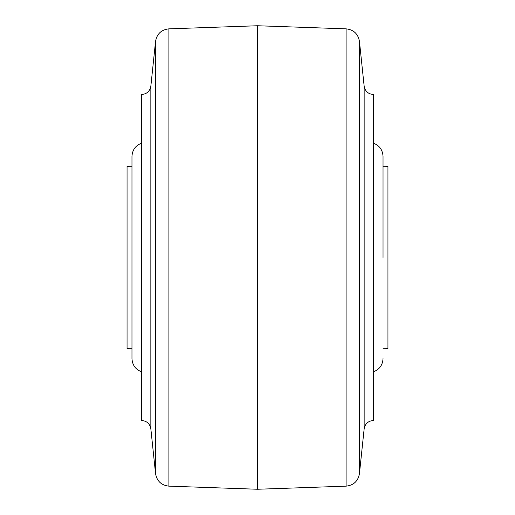 <?xml version="1.0" encoding="UTF-8"?>
<svg xmlns="http://www.w3.org/2000/svg" width="515" height="515" viewBox="0 0 515 515"><rect width="100%" height="100%" fill="white"/><g stroke="black" fill="none" stroke-linecap="round" stroke-linejoin="round"><path stroke-width="0.77" d="M373.375 94.503L373.375 420.498C368.199 420.929 365.122 423.69 364.156 428.795L364.156 86.205C365.122 91.31 368.199 94.071 373.375 94.503M150.844 428.795C149.878 423.69 146.801 420.929 141.625 420.498L141.625 94.503C146.801 94.071 149.878 91.31 150.844 86.205L150.844 428.795L155.562 473.716C156.933 481.165 161.382 485.31 168.907 486.154L257.5 489.25L257.5 25.75L346.093 28.846C353.618 29.69 358.067 33.836 359.438 41.284L359.438 473.716C358.067 481.165 353.618 485.31 346.093 486.154L346.093 28.846M141.625 143.17C135.548 145.5 132.329 149.91 131.969 156.412L131.969 358.588C132.329 365.09 135.548 369.5 141.625 371.83M383.031 257.5L383.031 156.412L383.031 257.5M383.031 348.764L387.943 348.726L387.943 166.274L383.031 166.236M131.969 166.236L127.057 166.274L127.057 348.726L131.969 348.764M131.969 257.5L131.969 156.412L131.969 257.5M150.844 86.205L155.562 41.284L155.562 473.716M155.562 41.284C156.933 33.836 161.382 29.69 168.907 28.846L168.907 486.154M373.375 371.83C379.452 369.5 382.671 365.09 383.031 358.588M168.907 28.846L257.5 25.75M364.156 86.205L359.438 41.284M373.375 143.17C379.452 145.5 382.671 149.91 383.031 156.412M346.093 486.154L257.5 489.25M364.156 428.795L359.438 473.716"/></g></svg>
